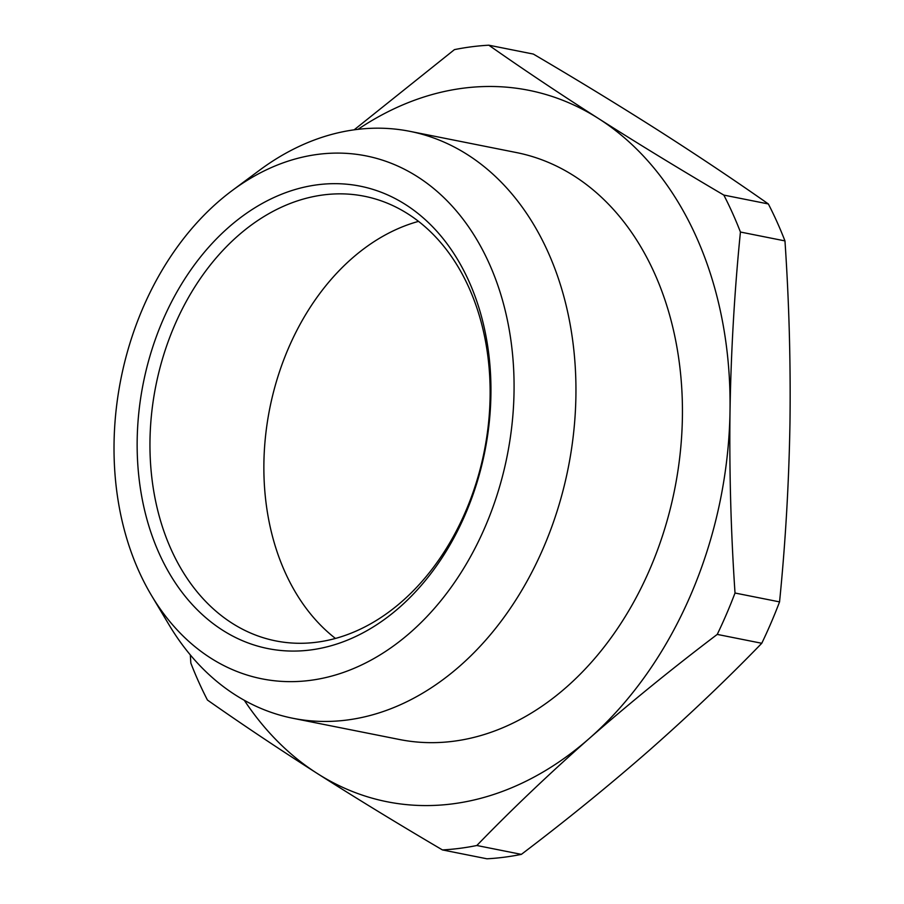 <?xml version="1.0" encoding="UTF-8"?>
<svg xmlns="http://www.w3.org/2000/svg" width="904" height="904" viewBox="0 0 904 904"><rect width="100%" height="100%" fill="white"/><g stroke="black" fill="none" stroke-linecap="round" stroke-linejoin="round"><path stroke-width="1.36" d="M418.529 221.378A226.701 167.455 -78.7 0 0 284.997 572.051A226.701 167.455 -78.7 0 0 335.463 638.45M237.921 235.831A226.701 167.455 -78.7 0 0 171.093 549.361A226.701 167.455 -78.7 0 0 275.765 640.902A226.701 167.455 -78.7 0 0 402.167 601.307A226.701 167.455 -78.7 0 0 468.995 287.777A226.701 167.455 -78.7 0 0 364.323 196.236A226.701 167.455 -78.7 0 0 237.921 235.831M228.633 227.322A235.763 174.156 -78.7 0 0 159.138 553.395A235.763 174.156 -78.7 0 0 399.466 607.42A235.763 174.156 -78.7 0 0 468.961 281.347A235.763 174.156 -78.7 0 0 228.633 227.322M410.631 632.28A266.601 196.925 -78.7 0 0 493.042 272.533A266.601 196.925 -78.7 0 0 232.192 190.552A266.601 196.925 -78.7 0 0 217.468 202.473A266.601 196.925 -78.7 0 0 151.533 595.521A266.601 196.925 -78.7 0 0 410.631 632.28M232.192 190.552L259.55 170.223A299.247 221.039 101.3 0 1 409.885 131.34A299.247 221.039 101.3 0 1 574.334 355.012A299.247 221.039 101.3 0 1 459.842 666.033A299.247 221.039 101.3 0 1 292.975 718.296A299.247 221.039 101.3 0 1 169.014 624.777L151.533 595.521M409.885 131.34L516.376 152.55A299.247 221.039 101.3 0 1 680.825 376.222A299.247 221.039 101.3 0 1 566.333 687.255A299.247 221.039 101.3 0 1 399.466 739.506L292.975 718.296M696.249 236.758A362.719 267.923 -78.7 0 0 598.617 118.605C638.066 143.702 679.797 169.195 723.821 195.083A406.246 300.071 101.3 0 1 732.556 213.186A406.246 300.071 101.3 0 1 740.432 232.034C734.523 290.964 731.053 350.616 730.014 410.992A362.719 267.923 -78.7 0 0 696.249 236.758M723.821 195.083L768.355 203.954A406.246 300.071 101.3 0 1 777.078 222.056A406.246 300.071 101.3 0 1 784.966 240.905L740.432 232.034M589.329 738.421A362.719 267.923 -78.7 0 0 730.014 410.992C729.245 471.413 730.907 532.094 735.02 593.024A406.246 300.071 101.3 0 1 717.245 634.405C672.316 668.451 629.681 703.12 589.329 738.421C549.236 773.756 511.732 809.453 476.837 845.5A406.246 300.071 101.3 0 1 442.44 849.929C398.415 824.052 356.673 798.56 317.236 773.451A362.719 267.923 -78.7 0 0 589.329 738.421M354.165 129.814L454.441 49.63A406.246 300.071 101.3 0 1 488.827 45.2C522.828 69.088 559.429 93.553 598.617 118.605A362.719 267.923 -78.7 0 0 358.007 129.328M244.283 700.272A362.719 267.923 -78.7 0 0 317.236 773.451C278.036 748.399 241.447 723.934 207.445 700.046A406.246 300.071 101.3 0 1 190.834 663.095L190.315 654.914M768.355 203.954C734.353 180.065 697.752 155.601 658.564 130.549C619.116 105.44 577.385 79.947 533.349 54.07L488.827 45.2M735.02 593.024L779.553 601.883C785.463 542.954 788.932 483.301 789.972 422.936C790.74 362.515 789.079 301.834 784.966 240.905M779.553 601.883A406.246 300.071 101.3 0 1 761.767 643.275L717.245 634.405M476.837 845.5L521.359 854.37C566.288 820.323 608.923 785.655 649.275 750.354C689.368 715.007 726.872 679.322 761.767 643.275M521.359 854.37A406.246 300.071 101.3 0 1 486.973 858.8L442.44 849.929"/></g></svg>
